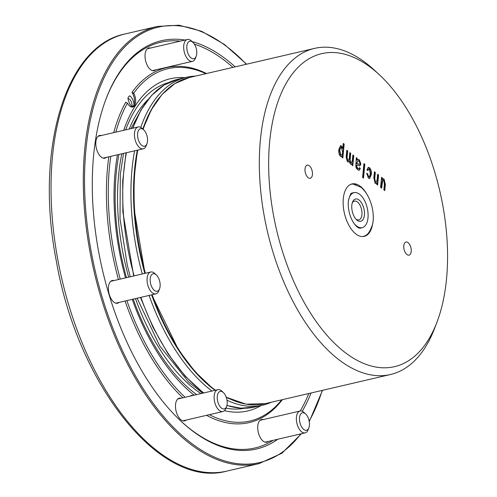 <?xml version="1.0" encoding="UTF-8"?>
<svg xmlns="http://www.w3.org/2000/svg" width="497" height="497" viewBox="0 0 497 497"><rect width="100%" height="100%" fill="white"/><g stroke="black" fill="none" stroke-linecap="round" stroke-linejoin="round"><path stroke-width="0.75" d="M282.395 399.656A182.231 95.151 -103.1 0 1 206.572 415.33M191.861 395.711A8.977 4.684 76.9 0 0 191.065 395.593M182.871 397.805A182.231 95.151 -103.1 0 1 125.07 301.027M118.435 279.525A182.231 95.151 -103.1 0 1 108.806 156.816M113.72 132.637A182.231 95.151 -103.1 0 1 125.735 102.227L127.536 103.246A8.977 4.684 76.9 0 0 132.705 107.048A8.977 4.684 76.9 0 0 133.799 93.361L133.699 93.181A180.883 94.449 -103.1 0 1 205.876 73.68M132.127 107.11A8.977 4.684 76.9 0 0 132.68 93.622L131.997 92.343A182.231 95.151 -103.1 0 1 206.528 73.531M181.051 398.227A11.667 6.094 76.9 0 0 179.318 398.165A11.667 6.094 76.9 0 0 176.031 410.913A11.667 6.094 76.9 0 0 184.604 420.903A11.667 6.094 76.9 0 0 186.139 420.083M113.981 280.563A11.667 6.094 76.9 0 0 112.254 280.507A11.667 6.094 76.9 0 0 108.961 293.255A11.667 6.094 76.9 0 0 117.54 303.238A11.667 6.094 76.9 0 0 118.733 302.692A11.667 6.094 76.9 0 0 119.069 302.418M101.376 135.507A11.667 6.094 76.9 0 0 99.642 135.451A11.667 6.094 76.9 0 0 95.846 144.931A11.667 6.094 76.9 0 0 101.295 157.12A11.667 6.094 76.9 0 0 104.929 158.183A11.667 6.094 76.9 0 0 106.457 157.363M150.61 48.029A11.667 6.094 76.9 0 0 148.876 47.973A11.667 6.094 76.9 0 0 146.28 63.088A11.667 6.094 76.9 0 0 154.163 70.704A11.667 6.094 76.9 0 0 155.691 69.891M263.286 419.574A11.667 6.094 76.9 0 0 261.559 419.511A11.667 6.094 76.9 0 0 258.266 432.26A11.667 6.094 76.9 0 0 266.846 442.243A11.667 6.094 76.9 0 0 268.374 441.429M308.792 393.518A208.262 108.744 -103.1 0 1 300.244 410.982M273.176 440.311A208.262 108.744 -103.1 0 1 180.796 421.015M105.936 99.207A208.262 108.744 -103.1 0 1 180.312 41.121M194.395 44.14A208.262 108.744 -103.1 0 1 232.925 67.387M133.333 105.637C135.923 104.494 130.077 92.728 128.773 96.816C126.014 97.493 131.761 109.936 133.239 105.774L133.333 105.637M281.743 399.812A180.883 94.449 -103.1 0 1 209.361 414.684M185.101 397.283A180.883 94.449 -103.1 0 1 126.89 300.604M120.243 279.109A180.883 94.449 -103.1 0 1 110.781 156.362M115.826 132.146A180.883 94.449 -103.1 0 1 127.443 103.065M192.979 395.45A8.977 4.684 76.9 0 0 191.606 395.395A8.977 4.684 76.9 0 0 190.401 396.053M261.142 405.521A170.558 89.056 -103.1 0 1 224.451 410.677M194.165 395.177A170.558 89.056 -103.1 0 1 132.252 299.356M125.505 277.885A170.558 89.056 -103.1 0 1 117.454 154.809M123.703 130.313A170.558 89.056 -103.1 0 1 184.865 77.65M131.997 92.343L133.699 93.181M229.452 398.855A167.017 87.211 -103.1 0 1 226.265 397.283M215.083 390.307A167.017 87.211 -103.1 0 1 151.616 294.851M144.832 273.387A167.017 87.211 -103.1 0 1 137.327 150.181M142.844 129.052A167.017 87.211 -103.1 0 1 159.375 97.617M271.399 402.216A168.315 87.888 -103.1 0 1 262.776 405.142A168.315 87.888 -103.1 0 1 227.017 400.24M211.952 391.04A168.315 87.888 -103.1 0 1 149.075 295.442M142.31 273.971A168.315 87.888 -103.1 0 1 134.6 150.821M140.757 127.394A168.315 87.888 -103.1 0 1 186.499 77.265A168.315 87.888 -103.1 0 1 195.532 76.091M244.275 408.273A167.209 87.31 -103.1 0 1 225.98 408.149M196.626 394.606A167.209 87.31 -103.1 0 1 133.246 299.126M126.468 277.655A167.209 87.31 -103.1 0 1 118.932 154.461M125.654 129.86A167.209 87.31 -103.1 0 1 168.52 82.626M311.054 392.99A209.61 109.446 -103.1 0 1 302.269 411.261M277.817 439.23A209.61 109.446 -103.1 0 1 181.268 421.456A209.61 109.446 -103.1 0 1 106.165 98.605A209.61 109.446 -103.1 0 1 184.952 40.04M192.103 41.599A209.61 109.446 -103.1 0 1 235.187 66.865M132.146 106.29C132.009 102.307 130.711 99.692 128.238 98.443M159.195 279.618A8.977 4.684 76.9 0 0 156.35 274.94A8.977 4.684 76.9 0 0 150.423 277.369A8.977 4.684 76.9 0 0 153.175 289.204A8.977 4.684 76.9 0 0 159.568 288.769A8.977 4.684 76.9 0 0 159.195 279.618M156.35 274.94L154.784 273.48A11.22 5.858 76.9 0 0 150.759 272.008A11.22 5.858 76.9 0 0 147.59 284.265A11.22 5.858 76.9 0 0 155.841 293.87A11.22 5.858 76.9 0 0 158.804 290.764L159.568 288.769M147.491 141.291A8.977 4.684 76.9 0 0 143.739 129.885A8.977 4.684 76.9 0 0 137.812 132.314A8.977 4.684 76.9 0 0 140.57 144.149A8.977 4.684 76.9 0 0 146.957 143.714A8.977 4.684 76.9 0 0 147.491 141.291M143.739 129.885L142.173 128.425A11.22 5.858 76.9 0 0 138.147 126.952A11.22 5.858 76.9 0 0 134.979 139.21A11.22 5.858 76.9 0 0 143.229 148.808A11.22 5.858 76.9 0 0 146.193 145.708L146.957 143.714M194.737 58.292A8.977 4.684 76.9 0 0 196.191 56.236A8.977 4.684 76.9 0 0 192.973 42.407A8.977 4.684 76.9 0 0 186.884 49.073A8.977 4.684 76.9 0 0 194.737 58.292M192.973 42.407L191.407 40.953A11.22 5.858 76.9 0 0 187.381 39.474A11.22 5.858 76.9 0 0 184.213 51.731A11.22 5.858 76.9 0 0 192.463 61.336A11.22 5.858 76.9 0 0 193.613 60.808A11.22 5.858 76.9 0 0 195.427 58.236L196.191 56.236M301.517 413.193A8.977 4.684 76.9 0 0 301.188 426.165A8.977 4.684 76.9 0 0 308.873 427.774A8.977 4.684 76.9 0 0 305.655 413.951A8.977 4.684 76.9 0 0 301.517 413.193M305.655 413.951L304.089 412.491A11.22 5.858 76.9 0 0 300.064 411.019A11.22 5.858 76.9 0 0 298.914 411.547A11.22 5.858 76.9 0 0 297.2 424.426A11.22 5.858 76.9 0 0 305.146 432.875A11.22 5.858 76.9 0 0 308.109 429.775L308.873 427.774M222.991 392.245A8.977 4.684 76.9 0 0 217.406 395.457A8.977 4.684 76.9 0 0 220.376 407.031A8.977 4.684 76.9 0 0 226.632 406.428A8.977 4.684 76.9 0 0 223.42 392.605A8.977 4.684 76.9 0 0 222.991 392.245M223.42 392.605L221.848 391.145A11.22 5.858 76.9 0 0 221.32 390.692A11.22 5.858 76.9 0 0 217.823 389.673A11.22 5.858 76.9 0 0 214.661 401.93A11.22 5.858 76.9 0 0 222.911 411.528A11.22 5.858 76.9 0 0 225.868 408.428L226.632 406.428M356.082 184.629A26.931 14.059 76.9 0 0 351.541 184.052M363.736 236.479A26.931 14.059 76.9 0 0 367.556 233.957M350.596 184.412A26.795 13.991 -103.1 0 1 353.243 184.101L360.915 187.232C371.775 196.147 375.384 215.953 372.191 225.551C369.836 231.757 367.519 235.131 365.239 235.684A26.795 13.991 -103.1 0 1 362.735 236.572M348.385 201.26A17.954 9.375 -103.1 0 1 354.05 192.668A17.954 9.375 -103.1 0 1 367.246 208.032A17.954 9.375 -103.1 0 1 362.183 227.638L361.226 227.862A17.954 9.375 -103.1 0 1 358.598 227.788M350.764 194.122A17.954 9.375 -103.1 0 1 353.087 192.892L354.05 192.668M354.218 192.631A18.091 9.443 76.9 0 0 351.696 193.296C351.23 192.438 350.174 194.712 348.527 200.117C347.801 205.466 348.521 211.132 350.702 217.121C355.131 227.614 359.673 228.434 359.797 228.117A18.091 9.443 76.9 0 0 362.356 227.601M372.887 222.147A26.931 14.059 -103.1 0 1 364.22 236.386A26.931 14.059 -103.1 0 1 355.827 233.932A26.931 14.059 -103.1 0 1 343.253 205.808A26.931 14.059 -103.1 0 1 352.013 183.927A26.931 14.059 -103.1 0 1 366.065 192.861M362.183 227.638A17.954 9.375 -103.1 0 1 356.591 226.005A17.954 9.375 -103.1 0 1 353.311 222.432M377.683 174.267L378.577 174.963L377.608 185.052L376.819 184.437L376.962 182.995L376.173 183.679L375.179 183.356L373.831 177.907L374.427 171.732L375.322 172.434L374.732 178.56L375.508 182.064L376.198 182.281L377.148 179.771L377.683 174.267M363.928 163.569L364.829 164.265L363.493 178.131L362.593 177.435L363.928 163.569M352.87 154.965L353.771 155.66L352.795 165.75L352.013 165.134L352.149 163.718L351.373 164.383L350.441 164.109L349.161 161.252L348.304 162.01L347.409 161.749L346.148 157.139L346.807 150.243L347.707 150.945L347.099 157.294L347.745 160.463L348.378 160.655L349.279 158.462L349.838 152.604L350.739 153.306L350.105 159.854L350.764 162.811L351.398 163.01L352.367 160.189L352.87 154.965M344.458 352.013A160.686 83.9 -103.1 0 1 270.374 135.296A160.686 83.9 -103.1 0 1 379.36 74.767A160.686 83.9 -103.1 0 1 436.931 322.261A160.686 83.9 -103.1 0 1 344.458 352.013M309.296 165.781A6.734 3.516 76.9 0 0 307.196 165.166A6.734 3.516 76.9 0 0 305.301 172.521A6.734 3.516 76.9 0 0 310.246 178.28A6.734 3.516 76.9 0 0 312.439 172.813A6.734 3.516 76.9 0 0 309.296 165.781M408.08 242.642A6.734 3.516 76.9 0 0 405.981 242.027A6.734 3.516 76.9 0 0 404.086 249.382A6.734 3.516 76.9 0 0 409.031 255.141A6.734 3.516 76.9 0 0 411.224 249.674A6.734 3.516 76.9 0 0 408.08 242.642M343.272 143.428L344.172 144.13L342.837 157.996L342.048 157.387L342.191 155.928L341.389 156.667L340.532 156.4C339.022 154.548 338.451 152.268 338.824 149.541L340.563 145.689L341.576 145.981L342.8 148.336L343.272 143.428M357.219 158.344L357.312 159.91L358.101 159.487L359.381 159.835L360.897 164.053L359.859 165.923L356.821 165.004L356.889 166.967L357.877 168.346L358.809 168.725L359.461 167.644L360.344 168.52L359.207 170.297L357.616 169.688C356.125 168.446 355.56 166.65 355.927 164.296L356.324 157.648L357.219 158.344L356.846 158.431L356.939 159.997L357.312 159.91M369.321 169.117L368.718 168.93L367.805 170.645L366.923 169.769L368.358 167.334L369.457 167.675C371.066 169.539 371.669 171.887 371.271 174.708L369.638 178.479L368.426 178.1L366.705 173.279L367.618 173.795L368.563 176.659L369.246 176.864L370.371 174.037L369.321 169.117M381.584 177.299L382.479 178.001L382.336 179.498L383.162 178.765L384.063 179.038L385.361 184.399L384.765 190.618L383.864 189.922L384.405 184.337L383.74 180.336L382.709 180.417L381.621 188.17L380.609 187.388L381.584 177.299M383.367 180.423L382.336 180.504L383.112 180.144L382.336 180.504L381.764 182.865L382.137 182.778M436.931 322.261L434.645 328.262A167.421 87.416 -103.1 0 1 390.456 374.521A167.421 87.416 -103.1 0 1 338.289 359.256A167.421 87.416 -103.1 0 1 260.136 184.424A167.421 87.416 -103.1 0 1 314.589 48.389A167.421 87.416 -103.1 0 1 374.657 70.4L379.36 74.767M357.144 220.258A11.443 5.976 -103.1 0 1 356.604 219.798A11.443 5.976 -103.1 0 1 352.503 202.167A11.443 5.976 -103.1 0 1 360.474 201.409A11.443 5.976 -103.1 0 1 364.264 216.164A11.443 5.976 -103.1 0 1 357.144 220.258M352.211 203.049A9.648 5.038 -103.1 0 1 354.436 201.105A9.648 5.038 -103.1 0 1 361.53 209.361A9.648 5.038 -103.1 0 1 358.809 219.904A9.648 5.038 -103.1 0 1 355.958 219.134M343.241 143.782L344.172 144.13M343.8 144.217L342.495 157.729M341.203 156.685L342.191 155.928M340.383 145.751L341.576 145.981M341.203 146.068L342.427 148.423L342.8 148.336M340.725 147.379L339.352 150.268L340.414 155.132L341.135 155.201M340.414 155.132L340.954 155.275M340.787 155.045C341.886 155.219 342.476 154.294 342.563 152.268L341.507 147.472L340.905 147.305L339.724 150.181L340.787 155.045M339.352 150.268L339.724 150.181M352.839 155.312L353.771 155.66M353.398 155.747L352.46 165.482M351.18 164.401L352.149 163.718M348.111 162.028L349.161 161.252M346.776 150.597L347.707 150.945M347.335 151.032L346.726 157.381L347.372 160.55L347.745 160.463M347.372 160.55L348.18 160.661M349.807 152.958L350.739 153.306M350.366 153.393L349.733 159.941L350.105 159.854M349.733 159.941L350.391 162.898L350.764 162.811M350.391 162.898L351.199 163.016M357.915 159.543L359.381 159.835M359.008 159.922L360.524 164.14L360.897 164.053M360.524 164.14L359.673 165.948M356.889 166.967L356.517 167.054L356.411 165.501L356.821 165.004M356.517 167.054L357.505 168.433L357.877 168.346M357.505 168.433L358.604 168.725M359.356 167.992L360.344 168.52M359.971 168.607L359.014 170.322M356.361 158.052L356.846 158.431M357.834 160.86L356.585 163.65L359.288 164.321M357.02 162.966L356.958 163.563L359.486 164.314L359.99 163.438L359.027 161.103L358.008 160.792L356.647 163.053M356.585 163.65L356.958 163.563M358.163 164.103L358.536 164.016M363.897 163.917L364.829 164.265M364.456 164.352L363.152 177.87M368.526 169.011L367.507 170.353M368.165 167.396L369.457 167.675M369.085 167.762C370.694 169.626 371.296 171.968 370.899 174.795L371.271 174.708M370.899 174.795L369.445 178.504M366.705 173.577L367.618 173.795M367.246 173.882L368.19 176.746L368.563 176.659M368.19 176.746L369.054 176.882M377.645 174.615L378.577 174.963M378.205 175.05L377.266 184.785M375.987 183.697L376.962 182.995M374.39 172.086L375.322 172.434M374.949 172.521L374.359 178.647L374.732 178.56M374.359 178.647L375.136 182.15L375.508 182.064M375.136 182.15L376.005 182.293M381.547 177.653L382.479 178.001M382.106 178.088L381.963 179.585L382.336 179.498M382.976 178.827L384.063 179.038M383.69 179.125L384.989 184.486L385.361 184.399M384.989 184.486L384.423 190.357M381.764 182.865L381.28 187.909M262.776 405.142L254.57 407.049A168.315 87.888 -103.1 0 1 226.943 405.409M203.751 392.947A168.315 87.888 -103.1 0 1 140.875 297.349M134.109 275.878A168.315 87.888 -103.1 0 1 126.4 152.728M132.96 128.158A168.315 87.888 -103.1 0 1 178.299 79.178L186.499 77.265M200.993 393.587A162.929 85.074 -103.1 0 1 135.476 298.604M128.655 277.152A162.929 85.074 -103.1 0 1 121.821 153.79M129.226 129.027A162.929 85.074 -103.1 0 1 148.131 99.45M322.23 390.393A223.526 116.714 -103.1 0 1 309.165 421.077M300.809 433.887A223.526 116.714 -103.1 0 1 139.16 382.224A223.526 116.714 -103.1 0 1 96.94 95.579A223.526 116.714 -103.1 0 1 246.363 64.262M301.418 433.744L281.892 453.233L259.08 463.608A224.42 117.18 -103.1 0 1 94.101 271.573A224.42 117.18 -103.1 0 1 157.381 26.44L179.063 25.223L201.658 31.305L224.427 44.45L246.636 64.2M259.08 463.608L226.831 471.106A224.42 117.18 -103.1 0 1 61.852 279.078A224.42 117.18 -103.1 0 1 125.132 33.939L157.381 26.44M132.68 93.622L133.799 93.361M215.437 390.226A167.421 87.416 -103.1 0 1 213.014 388.399A167.421 87.416 -103.1 0 1 152.157 294.727M145.379 273.257A167.421 87.416 -103.1 0 1 137.806 150.069M143.148 129.338A167.421 87.416 -103.1 0 1 189.314 77.532L174.863 83.564L162.065 94.43L151.318 109.781L142.925 129.127M390.456 374.521L265.181 403.663A167.421 87.416 -103.1 0 1 226.178 397.041M346.726 157.381L347.099 157.294M356.411 165.501L356.784 165.414M254.57 407.049L241.02 408.192L226.924 405.502M203.478 393.009L185.17 376.179L168.135 354.026L153.033 327.424L140.458 297.442M133.693 275.978L122.871 212.064L122.684 181.268L126.039 152.809M132.643 128.232L141.08 109.856L151.709 95.287L164.234 84.95L178.299 79.178M309.258 421.593L322.497 390.325M226.831 471.106C160.425 489.607 77.7 384.833 56.329 261.08C34.61 150.97 64.834 45.923 125.132 33.939M115.807 303.182L155.841 293.87M110.725 281.321L150.759 272.008M103.196 158.121L143.229 148.808M98.114 136.265L138.147 126.952M152.43 70.649L192.463 61.336M147.348 48.787L187.381 39.474M265.112 442.187L305.146 432.875M260.03 420.332L300.064 411.019M202.689 393.195L188.593 382.038L159.804 346.036L137.122 298.219M130.289 276.767L127.325 265.261L120.007 218.779L120.324 174.422L123.542 153.393M130.966 128.624L142.825 106.961M182.877 420.841L222.911 411.528M177.789 398.985L217.823 389.673M215.164 390.288L212.542 388.312L194.88 371.539L178.466 349.795L151.74 294.82M144.962 273.356L134.159 209.38L134.022 178.578L137.452 150.156M265.181 403.663L246.114 404.179L226.253 397.258M314.589 48.389L189.314 77.532M340.905 147.305L340.532 147.392M348.378 160.655L348.006 160.742M351.398 163.01L351.025 163.097M358.809 168.725L358.436 168.806M358.008 160.792L357.635 160.879M359.486 164.314L359.114 164.401M368.718 168.93L368.345 169.017M369.246 176.864L368.873 176.951M376.198 182.281L375.825 182.368"/></g></svg>

